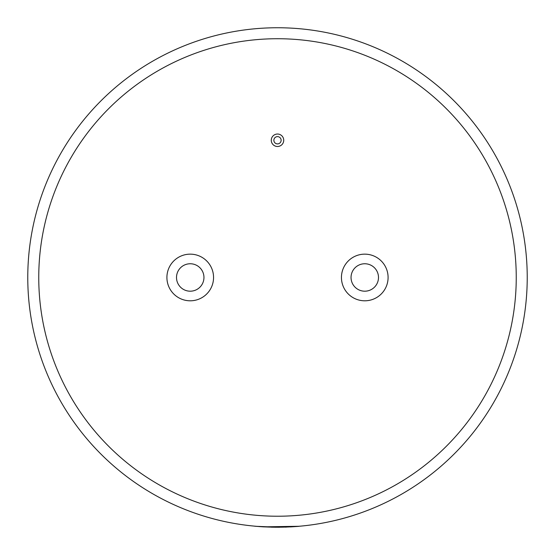 <?xml version="1.0" encoding="UTF-8"?>
<svg xmlns="http://www.w3.org/2000/svg" width="555" height="555" viewBox="0 0 555 555"><rect width="100%" height="100%" fill="white"/><g stroke="black" fill="none" stroke-linecap="round" stroke-linejoin="round"><path stroke-width="0.83" d="M277.5 136.627A3.635 3.635 0 0 0 273.865 140.262A3.635 3.635 0 0 0 277.5 143.898A3.635 3.635 0 0 0 281.135 140.262A3.635 3.635 0 0 0 277.5 136.627M277.5 146.492A6.23 6.23 0 0 0 283.73 140.262A6.23 6.23 0 0 0 277.5 134.032A6.23 6.23 0 0 0 271.27 140.262A6.23 6.23 0 0 0 277.5 146.492M364.767 291.195A13.722 13.722 0 0 1 351.044 277.479A13.722 13.722 0 0 1 364.767 263.757A13.722 13.722 0 0 1 378.489 277.479A13.722 13.722 0 0 1 364.767 291.195M364.767 254.148A23.324 23.324 0 0 1 388.091 277.479A23.324 23.324 0 0 1 364.767 300.803A23.324 23.324 0 0 1 341.443 277.479A23.324 23.324 0 0 1 364.767 254.148M190.233 263.757A13.722 13.722 0 0 0 176.511 277.479A13.722 13.722 0 0 0 190.233 291.195A13.722 13.722 0 0 0 203.956 277.479A13.722 13.722 0 0 0 190.233 263.757M277.5 27.75A249.729 249.729 0 0 1 527.229 277.479A249.729 249.729 0 0 1 277.5 527.201A249.729 249.729 0 0 1 27.771 277.479A249.729 249.729 0 0 1 277.5 27.75A249.729 249.729 0 0 1 527.229 277.479A249.729 249.729 0 0 1 277.5 527.201L255.55 526.293M190.233 300.803A23.324 23.324 0 0 0 213.557 277.479A23.324 23.324 0 0 0 190.233 254.148A23.324 23.324 0 0 0 166.909 277.479A23.324 23.324 0 0 0 190.233 300.803M277.5 527.201L263.223 526.792M290.508 526.861L274.898 527.243M286.297 527.104L285.416 527.132M279.512 527.194L274.836 527.243M271.333 527.125L263.167 526.848M259.983 526.646L259.539 526.612M259.796 526.633L259.351 526.598M298.909 526.286L263.223 526.848L254.696 526.216M298.916 526.341L290.508 526.917M279.512 527.25L271.333 527.181M277.5 516.226A238.747 238.747 0 0 0 516.247 277.479A238.747 238.747 0 0 0 277.5 38.725A238.747 238.747 0 0 0 38.753 277.479A238.747 238.747 0 0 0 277.5 516.226"/></g></svg>
